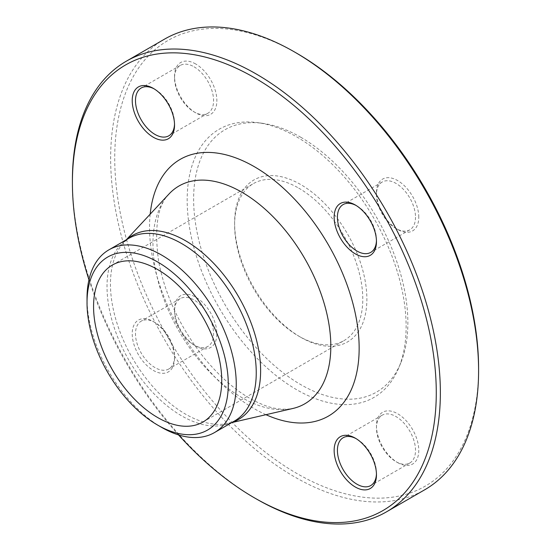 <?xml version="1.0" encoding="UTF-8"?>
<svg xmlns="http://www.w3.org/2000/svg" width="551" height="551" viewBox="0 0 551 551"><rect width="100%" height="100%" fill="white"/><g stroke="black" fill="none" stroke-linecap="round" stroke-linejoin="round"><path stroke-width="0.41" stroke-dasharray="2.75 2.07" d="M256.387 498.972A260.182 150.216 60 0 1 72.408 180.315M164.522 39.142A260.182 150.216 -120 0 0 124.643 247.626A260.182 150.216 -120 0 0 294.613 476.904A260.182 150.216 -120 0 0 424.704 489.791M298.704 188.105A90.633 52.324 60 0 1 357.909 267.972A90.633 52.324 60 0 1 344.017 340.594A90.633 52.324 60 0 1 298.704 336.103A90.633 52.324 60 0 1 298.697 336.103A90.633 52.324 60 0 1 234.616 225.104A90.633 52.324 60 0 1 253.384 183.614A90.633 52.324 60 0 1 298.704 188.105M300.743 337.288A93.518 53.991 -120 0 0 366.876 299.103A93.518 53.991 -120 0 0 300.743 184.564A93.518 53.991 -120 0 0 234.616 222.749A93.518 53.991 -120 0 0 300.743 337.281A93.518 53.991 -120 0 0 300.743 337.288L298.704 336.103L300.743 337.281M300.743 137.24A151.484 87.457 60 0 1 400.811 362.833A151.484 87.457 60 0 1 225.001 304.655A151.484 87.457 60 0 1 262.524 123.314A151.484 87.457 60 0 1 300.743 137.24M296.658 136.875A154.824 89.386 60 0 1 398.924 367.434A154.824 89.386 60 0 1 219.243 307.981A154.824 89.386 60 0 1 257.592 122.639A154.824 89.386 60 0 1 296.658 136.875M174.536 309.366A29.919 17.274 -120 0 0 195.695 346.007A29.919 17.274 -120 0 0 216.853 333.796A29.919 17.274 -120 0 0 195.695 297.147A29.919 17.274 -120 0 0 174.536 309.366L174.536 311.253A27.605 15.938 60 0 1 180.253 298.614A27.605 15.938 60 0 1 207.858 314.552A27.605 15.938 60 0 1 207.858 346.434A27.605 15.938 60 0 1 194.055 345.064A27.605 15.938 60 0 1 174.536 311.253M195.695 63.978A29.919 17.274 -120 0 0 174.536 76.196A29.919 17.274 -120 0 0 195.695 112.838A29.919 17.274 -120 0 0 216.853 100.626A29.919 17.274 -120 0 0 195.695 63.978M418.781 217.204A29.919 17.274 -120 0 0 397.622 180.563A29.919 17.274 -120 0 0 376.464 192.774A29.919 17.274 -120 0 0 397.622 229.423A29.919 17.274 -120 0 0 418.781 217.204M397.622 462.592A29.919 17.274 -120 0 0 418.781 450.374A29.919 17.274 -120 0 0 397.622 413.732A29.919 17.274 -120 0 0 376.464 425.944A29.919 17.274 -120 0 0 397.622 462.592L395.99 461.648A27.605 15.938 60 0 1 376.464 427.838A27.605 15.938 60 0 1 382.18 415.199A27.605 15.938 60 0 1 409.792 431.137A27.605 15.938 60 0 1 409.792 463.012A27.605 15.938 60 0 1 395.99 461.648L397.622 462.592M478.592 368.323A257.289 148.55 60 0 1 296.658 473.364A257.289 148.55 60 0 1 114.725 158.247A257.289 148.55 60 0 1 296.658 53.206M174.536 358.226A29.919 17.274 60 0 1 153.378 370.437A29.919 17.274 60 0 1 132.219 333.796A29.919 17.274 60 0 1 153.378 321.577A29.919 17.274 60 0 1 174.536 358.226L174.536 356.332A27.605 15.938 -120 0 0 155.01 322.521A27.605 15.938 -120 0 0 141.208 321.157A27.605 15.938 -120 0 0 135.491 333.796A27.605 15.938 -120 0 0 147.544 361.58A27.605 15.938 -120 0 0 168.82 368.97A27.605 15.938 -120 0 0 174.536 356.332M88.959 279.784A257.289 148.55 -120 0 0 178.524 434.904M161.636 427.39A105.516 60.92 60 0 1 87.024 298.16M376.45 473.832A27.605 15.938 -120 0 0 376.464 472.916A27.605 15.938 -120 0 0 356.945 439.106A27.605 15.938 -120 0 0 356.139 438.665M356.945 439.106L355.305 438.162L356.945 439.106M415.509 217.204A27.605 15.938 60 0 1 409.792 229.843A27.605 15.938 60 0 1 395.99 228.479A27.605 15.938 60 0 1 376.464 194.668A27.605 15.938 60 0 1 382.18 182.03A27.605 15.938 60 0 1 403.456 189.42A27.605 15.938 60 0 1 415.509 217.204M376.45 240.663A27.605 15.938 -120 0 0 376.464 239.747A27.605 15.938 -120 0 0 356.945 205.936A27.605 15.938 -120 0 0 356.139 205.495M194.055 66.809A27.605 15.938 60 0 1 212.094 91.142A27.605 15.938 60 0 1 207.858 113.265A27.605 15.938 60 0 1 194.055 111.894A27.605 15.938 60 0 1 174.536 78.084A27.605 15.938 60 0 1 180.253 65.445A27.605 15.938 60 0 1 194.055 66.809M174.515 124.078A27.605 15.938 -120 0 0 174.536 123.162A27.605 15.938 -120 0 0 155.01 89.352L155.01 89.352A27.605 15.938 -120 0 0 154.211 88.911M265.947 414.696A148.226 85.577 60 0 1 150.175 214.174M232.35 422.252A106.185 61.306 60 0 1 228.596 423.326A106.185 61.306 60 0 1 132.44 358.095A106.185 61.306 60 0 1 124.03 242.206A106.185 61.306 60 0 1 126.833 239.492M169.04 193.952A125.766 72.608 -120 0 0 179.006 331.206A125.766 72.608 -120 0 0 292.891 408.47C282.381 410.295 271.56 408.684 260.423 403.635C241.593 395.508 223.052 380.527 204.793 358.68C180.68 328.444 165.3 296.025 158.64 261.408C154.087 227.756 157.552 205.275 169.04 193.952M126.241 239.837L124.03 242.206L128.879 238.314A105.516 60.92 -120 0 0 128.872 360.154A105.516 60.92 -120 0 0 234.395 421.074L228.596 423.326L231.757 422.596M202.968 422.025L344.017 340.594M112.335 265.052L253.384 183.614M262.524 123.314L257.592 122.639M400.811 362.833L398.924 367.434M234.616 225.104L234.616 222.749M382.18 415.199L343.142 437.735M409.792 463.012L370.747 485.555M376.464 427.838L376.464 425.944M376.464 472.916L376.464 474.804M395.99 228.479L397.622 229.423M376.464 194.668L376.464 192.774M382.18 182.03L343.142 204.566M409.792 229.843L370.747 252.386M356.945 205.936L355.305 204.993M376.464 239.747L376.464 241.634M194.055 111.894L195.695 112.838M174.536 78.084L174.536 76.196M180.253 65.445L141.208 87.988M207.858 113.265L168.82 135.801M155.01 89.352L153.378 88.408M174.536 123.162L174.536 125.056M194.055 345.064L195.695 346.007M180.253 298.614L141.208 321.157M207.858 346.434L168.82 368.97M155.01 322.521L153.378 321.577"/><path stroke-width="0.83" d="M72.408 182.677L72.408 180.315A260.182 150.216 60 0 1 126.296 61.209A260.182 150.216 60 0 1 256.387 74.096A260.182 150.216 60 0 1 426.357 303.374A260.182 150.216 60 0 1 386.478 511.858A260.182 150.216 60 0 1 256.387 498.972L254.342 497.794A257.289 148.55 -120 0 0 436.275 392.753A257.289 148.55 -120 0 0 254.342 77.636A257.289 148.55 -120 0 0 72.408 182.677A257.289 148.55 -120 0 0 88.959 279.784M386.478 511.858L424.704 489.791A260.182 150.216 -120 0 0 478.592 370.685A260.182 150.216 -120 0 0 294.613 52.028A260.182 150.216 -120 0 0 164.522 39.142L126.296 61.209M294.613 52.028L296.658 53.206A257.289 148.55 60 0 1 478.592 368.323L478.592 370.685M157.655 269.542A90.633 52.324 60 0 1 216.86 349.403A90.633 52.324 60 0 1 202.968 422.025A90.633 52.324 60 0 1 112.335 369.7A90.633 52.324 60 0 1 112.335 265.052A90.633 52.324 60 0 1 157.655 269.542M153.378 137.268A29.919 17.274 60 0 1 132.219 100.626A29.919 17.274 60 0 1 153.378 88.408A29.919 17.274 60 0 1 174.536 125.056A29.919 17.274 60 0 1 153.378 137.268M334.147 217.204A29.919 17.274 60 0 1 355.305 204.993A29.919 17.274 60 0 1 376.464 241.634A29.919 17.274 60 0 1 355.305 253.853A29.919 17.274 60 0 1 334.147 217.204M355.305 438.162L355.305 438.162A29.919 17.274 60 0 1 376.464 474.804A29.919 17.274 60 0 1 355.305 487.022A29.919 17.274 60 0 1 334.147 450.374A29.919 17.274 60 0 1 355.305 438.162M178.524 434.904A257.289 148.55 -120 0 0 254.342 497.794M87.024 302.761L87.024 298.16A105.516 60.92 60 0 1 108.878 249.858A105.516 60.92 60 0 1 161.636 255.079A105.516 60.92 60 0 1 230.573 348.067A105.516 60.92 60 0 1 214.401 432.618A105.516 60.92 60 0 1 161.636 427.39L157.655 425.09A99.883 57.669 -120 0 0 228.279 384.316A99.883 57.669 -120 0 0 157.655 261.987A99.883 57.669 -120 0 0 87.024 302.761A99.883 57.669 -120 0 0 157.655 425.09M356.139 438.665A27.605 15.938 -120 0 0 343.142 437.735A27.605 15.938 -120 0 0 338.906 459.858A27.605 15.938 -120 0 0 356.945 484.191A27.605 15.938 -120 0 0 370.747 485.555A27.605 15.938 -120 0 0 376.45 473.832M356.139 205.495A27.605 15.938 -120 0 0 343.142 204.566A27.605 15.938 -120 0 0 337.419 217.204A27.605 15.938 -120 0 0 349.472 244.988A27.605 15.938 -120 0 0 370.747 252.386A27.605 15.938 -120 0 0 376.45 240.663M154.211 88.911A27.605 15.938 -120 0 0 141.208 87.988A27.605 15.938 -120 0 0 136.979 110.11A27.605 15.938 -120 0 0 155.01 134.437A27.605 15.938 -120 0 0 168.82 135.801A27.605 15.938 -120 0 0 174.515 124.078M150.175 214.174A148.226 85.577 60 0 1 254.342 166.691A148.226 85.577 60 0 1 358.99 341.42A148.226 85.577 60 0 1 265.947 414.696M126.833 239.492A106.185 61.306 60 0 1 185.535 240.739A106.185 61.306 60 0 1 256.408 339.726A106.185 61.306 60 0 1 232.35 422.252M231.757 422.596L292.891 408.47A125.766 72.608 -120 0 0 326.702 312.996A125.766 72.608 -120 0 0 241.889 192.216A125.766 72.608 -120 0 0 169.04 193.952L126.241 239.837M214.401 432.618L234.395 421.074A105.516 60.92 -120 0 0 250.567 336.523A105.516 60.92 -120 0 0 181.637 243.535A105.516 60.92 -120 0 0 128.879 238.314L108.878 249.858"/></g></svg>
